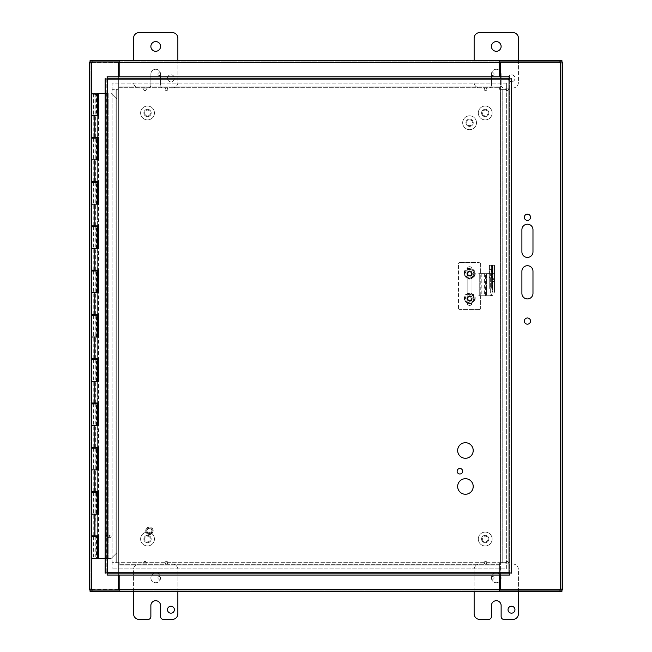 <?xml version="1.0" encoding="UTF-8"?>
<svg xmlns="http://www.w3.org/2000/svg" width="652" height="652" viewBox="0 0 652 652"><rect width="100%" height="100%" fill="white"/><g stroke="black" fill="none" stroke-linecap="round" stroke-linejoin="round"><path stroke-width="0.49" stroke-dasharray="3.26 2.44" d="M108.517 537.745L109.911 537.745L108.517 537.745A1.385 1.385 0 0 1 107.132 536.36A1.385 1.385 0 0 1 108.517 534.982L109.911 534.982A1.385 1.385 0 0 1 111.296 536.36A1.385 1.385 0 0 1 109.911 537.745A1.385 1.385 0 0 0 111.296 536.36A1.385 1.385 0 0 0 109.911 534.982L108.517 534.982A1.385 1.385 0 0 0 107.132 536.36A1.385 1.385 0 0 0 108.517 537.745M143.668 562.717A1.328 1.328 0 0 0 145.665 563.866A1.328 1.328 0 0 0 145.665 561.559A1.328 1.328 0 0 0 143.668 562.717A1.328 1.328 0 0 0 145.665 563.866A1.328 1.328 0 0 0 145.665 561.559A1.328 1.328 0 0 0 143.668 562.717A1.328 1.328 0 0 1 145.665 561.559A1.328 1.328 0 0 1 145.665 563.866A1.328 1.328 0 0 1 143.668 562.717A1.328 1.328 0 0 1 145.665 561.559A1.328 1.328 0 0 1 145.665 563.866A1.328 1.328 0 0 1 143.668 562.717M157.914 577.892A1.328 1.328 0 0 0 159.903 579.041A1.328 1.328 0 0 0 159.903 576.743A1.328 1.328 0 0 0 157.914 577.892A1.328 1.328 0 0 0 159.903 579.041A1.328 1.328 0 0 0 159.903 576.743A1.328 1.328 0 0 0 157.914 577.892A1.328 1.328 0 0 1 159.903 576.743A1.328 1.328 0 0 1 159.903 579.041A1.328 1.328 0 0 1 157.914 577.892A1.328 1.328 0 0 1 159.903 576.743A1.328 1.328 0 0 1 159.903 579.041A1.328 1.328 0 0 1 157.914 577.892M165.119 562.717A1.328 1.328 0 0 0 167.116 563.866A1.328 1.328 0 0 0 167.116 561.559A1.328 1.328 0 0 0 165.119 562.717A1.328 1.328 0 0 0 167.116 563.866A1.328 1.328 0 0 0 167.116 561.559A1.328 1.328 0 0 0 165.119 562.717A1.328 1.328 0 0 1 167.116 561.559A1.328 1.328 0 0 1 167.116 563.866A1.328 1.328 0 0 1 165.119 562.717A1.328 1.328 0 0 1 167.116 561.559A1.328 1.328 0 0 1 167.116 563.866A1.328 1.328 0 0 1 165.119 562.717M491.429 577.892A1.328 1.328 0 0 0 493.425 579.041A1.328 1.328 0 0 0 493.425 576.743A1.328 1.328 0 0 0 491.429 577.892A1.328 1.328 0 0 0 493.425 579.041A1.328 1.328 0 0 0 493.425 576.743A1.328 1.328 0 0 0 491.429 577.892A1.328 1.328 0 0 1 493.425 576.743A1.328 1.328 0 0 1 493.425 579.041A1.328 1.328 0 0 1 491.429 577.892A1.328 1.328 0 0 1 493.425 576.743A1.328 1.328 0 0 1 493.425 579.041A1.328 1.328 0 0 1 491.429 577.892A4.849 4.849 0 0 0 498.707 582.081A4.849 4.849 0 0 0 498.707 573.678A4.849 4.849 0 0 0 491.437 577.884A4.849 4.849 0 0 1 498.707 573.678A4.849 4.849 0 0 1 498.707 582.081A4.849 4.849 0 0 1 491.437 577.884M484.224 562.717A1.328 1.328 0 0 0 486.213 563.866A1.328 1.328 0 0 0 486.213 561.559A1.328 1.328 0 0 0 484.224 562.717A1.328 1.328 0 0 0 486.213 563.866A1.328 1.328 0 0 0 486.213 561.559A1.328 1.328 0 0 0 484.224 562.717A1.328 1.328 0 0 1 486.213 561.559A1.328 1.328 0 0 1 486.213 563.866A1.328 1.328 0 0 1 484.224 562.717A1.328 1.328 0 0 1 486.213 561.559A1.328 1.328 0 0 1 486.213 563.866A1.328 1.328 0 0 1 484.224 562.717M505.675 562.717A1.328 1.328 0 0 0 507.663 563.866A1.328 1.328 0 0 0 507.663 561.559A1.328 1.328 0 0 0 505.675 562.717A1.328 1.328 0 0 0 507.663 563.866A1.328 1.328 0 0 0 507.663 561.559A1.328 1.328 0 0 0 505.675 562.717A1.328 1.328 0 0 1 507.663 561.559A1.328 1.328 0 0 1 507.663 563.866A1.328 1.328 0 0 1 505.675 562.717A1.328 1.328 0 0 1 507.663 561.559A1.328 1.328 0 0 1 507.663 563.866A1.328 1.328 0 0 1 505.675 562.717M165.119 89.283A1.328 1.328 0 0 0 167.116 90.441A1.328 1.328 0 0 0 167.116 88.134A1.328 1.328 0 0 0 165.119 89.283A1.328 1.328 0 0 0 167.116 90.441A1.328 1.328 0 0 0 167.116 88.134A1.328 1.328 0 0 0 165.119 89.283A1.328 1.328 0 0 1 167.116 88.134A1.328 1.328 0 0 1 167.116 90.441A1.328 1.328 0 0 1 165.119 89.283A1.328 1.328 0 0 1 167.116 88.134A1.328 1.328 0 0 1 167.116 90.441A1.328 1.328 0 0 1 165.119 89.283M143.668 89.283A1.328 1.328 0 0 0 145.665 90.441A1.328 1.328 0 0 0 145.665 88.134A1.328 1.328 0 0 0 143.668 89.283A1.328 1.328 0 0 0 145.665 90.441A1.328 1.328 0 0 0 145.665 88.134A1.328 1.328 0 0 0 143.668 89.283A1.328 1.328 0 0 1 145.665 88.134A1.328 1.328 0 0 1 145.665 90.441A1.328 1.328 0 0 1 143.668 89.283A1.328 1.328 0 0 1 145.665 88.134A1.328 1.328 0 0 1 145.665 90.441A1.328 1.328 0 0 1 143.668 89.283M157.914 74.108A1.328 1.328 0 0 0 159.903 75.257A1.328 1.328 0 0 0 159.903 72.959A1.328 1.328 0 0 0 157.914 74.108A1.328 1.328 0 0 0 159.903 75.257A1.328 1.328 0 0 0 159.903 72.959A1.328 1.328 0 0 0 157.914 74.108A1.328 1.328 0 0 1 159.903 72.959A1.328 1.328 0 0 1 159.903 75.257A1.328 1.328 0 0 1 157.914 74.108A1.328 1.328 0 0 1 159.903 72.959A1.328 1.328 0 0 1 159.903 75.257A1.328 1.328 0 0 1 157.914 74.108M505.675 89.283A1.328 1.328 0 0 0 507.663 90.441A1.328 1.328 0 0 0 507.663 88.134A1.328 1.328 0 0 0 505.675 89.283A1.328 1.328 0 0 0 507.663 90.441A1.328 1.328 0 0 0 507.663 88.134A1.328 1.328 0 0 0 505.675 89.283A1.328 1.328 0 0 1 507.663 88.134A1.328 1.328 0 0 1 507.663 90.441A1.328 1.328 0 0 1 505.675 89.283A1.328 1.328 0 0 1 507.663 88.134A1.328 1.328 0 0 1 507.663 90.441A1.328 1.328 0 0 1 505.675 89.283M491.429 74.108A1.328 1.328 0 0 0 493.425 75.257A1.328 1.328 0 0 0 493.425 72.959A1.328 1.328 0 0 0 491.429 74.108A1.328 1.328 0 0 0 493.425 75.257A1.328 1.328 0 0 0 493.425 72.959A1.328 1.328 0 0 0 491.429 74.108A1.328 1.328 0 0 1 493.425 72.959A1.328 1.328 0 0 1 493.425 75.257A1.328 1.328 0 0 1 491.429 74.108A1.328 1.328 0 0 1 493.425 72.959A1.328 1.328 0 0 1 493.425 75.257A1.328 1.328 0 0 1 491.429 74.108L491.437 85.192A2.771 2.771 0 0 1 488.666 87.955A2.771 2.771 0 0 0 491.437 85.192L491.437 74.116A4.849 4.849 0 0 1 496.286 69.267A4.849 4.849 0 0 1 501.135 74.116A4.849 4.849 0 0 0 496.286 69.267A4.849 4.849 0 0 0 491.437 74.116M484.224 89.283A1.328 1.328 0 0 0 486.213 90.441A1.328 1.328 0 0 0 486.213 88.134A1.328 1.328 0 0 0 484.224 89.283A1.328 1.328 0 0 0 486.213 90.441A1.328 1.328 0 0 0 486.213 88.134A1.328 1.328 0 0 0 484.224 89.283A1.328 1.328 0 0 1 486.213 88.134A1.328 1.328 0 0 1 486.213 90.441A1.328 1.328 0 0 1 484.224 89.283A1.328 1.328 0 0 1 486.213 88.134A1.328 1.328 0 0 1 486.213 90.441A1.328 1.328 0 0 1 484.224 89.283M532.977 251.876L532.977 229.732A5.534 5.534 0 0 0 527.435 224.198A5.534 5.534 0 0 0 521.902 229.732L521.902 251.876A5.534 5.534 0 0 0 527.435 257.41A5.534 5.534 0 0 0 532.977 251.876M532.977 293.392L532.977 271.248A5.534 5.534 0 0 0 527.435 265.714A5.534 5.534 0 0 0 521.902 271.248L521.902 293.392A5.534 5.534 0 0 0 527.435 298.926A5.534 5.534 0 0 0 532.977 293.392M530.549 321.069A3.113 3.113 0 0 0 525.887 318.38A3.113 3.113 0 0 0 525.887 323.767A3.113 3.113 0 0 0 530.549 321.069M530.549 217.279A3.113 3.113 0 0 0 525.887 214.581A3.113 3.113 0 0 0 525.887 219.968A3.113 3.113 0 0 0 530.549 217.279M499.611 591.723L499.611 590.084L119.169 590.084L119.161 591.723L119.169 575.056M499.611 575.056L499.611 564.991L119.169 564.991L119.161 562.66L119.161 564.991L499.611 564.991L499.611 564.298L499.611 590.084M499.611 564.991L499.611 562.66L499.619 564.991L119.169 564.991L499.611 564.991M499.619 564.991L499.619 562.66L499.619 564.991M119.161 562.66L112.128 562.66L112.128 568.886L112.128 562.66L499.611 562.66L119.169 562.66M506.653 562.66L499.619 562.66L506.653 562.66L506.653 568.886L112.128 568.886L506.653 568.886L506.653 562.66M499.611 564.298L119.169 564.298L499.611 564.298M500.434 575.056L500.434 562.652L506.661 562.643L500.434 562.652L500.434 89.357L506.661 89.357L506.661 562.643L506.661 89.357L500.434 89.357L502.773 89.348L500.434 89.348L500.434 76.83M502.073 89.357L502.073 562.643L502.073 89.357M500.434 562.643L500.434 62.03L561.07 62.03L560.386 62.861L561.804 63.162L562.717 62.47L562.717 62.03L561.07 62.03L561.07 589.97L500.434 589.97L500.434 562.652M119.169 76.83L119.169 60.277L119.161 61.916L499.611 61.916L499.611 76.83M499.611 60.277L499.611 61.916M499.611 87.009L499.611 87.702L499.619 87.009L119.169 87.009L499.611 87.009M499.619 87.009L499.619 89.34L499.619 87.009M506.653 89.34L499.619 89.34L506.653 89.34L506.653 83.114L506.653 89.34M506.653 83.114L112.128 83.114L112.128 89.34L112.128 83.114L506.653 83.114M119.169 87.702L499.611 87.702L119.169 87.702M118.354 76.83L118.354 89.348L116.015 89.348L116.023 562.643L112.12 562.643L118.354 562.652L116.015 562.652L116.023 89.357L112.12 89.357L112.12 562.643L112.12 89.357L118.354 89.348L118.354 575.056M116.708 562.643L116.708 89.357L116.708 562.643M502.773 89.348L502.765 562.643L502.765 89.357M118.354 89.357L118.354 589.97L90.93 589.97L91.614 589.139L90.196 588.837L89.283 589.53L89.283 589.97L90.93 589.97L90.93 62.03L118.354 62.03L118.354 89.348M499.619 591.723L499.619 590.084M561.894 590.084L90.106 590.084L90.106 591.723L561.894 591.723L561.894 590.084M559.881 590.019L559.799 591.282L560.361 591.723L560.117 589.392A1.548 1.548 0 0 1 560.386 589.139L562.717 589.53L561.918 588.837L560.386 589.139L561.07 589.97L562.717 589.97L562.717 62.47L560.386 62.861A1.548 1.548 0 0 1 560.117 62.608L560.361 61.916L561.894 61.916L561.894 60.277L90.106 60.277L90.106 61.916L560.361 61.916L560.361 60.277L559.881 61.981M499.619 60.277L499.619 61.916M91.639 61.916L91.883 62.608L92.242 61.101L91.639 60.277L91.883 62.608A1.548 1.548 0 0 1 91.614 62.861L89.283 62.47L90.082 63.162L91.614 62.861L90.93 62.03L89.283 62.03L89.283 589.53L91.614 589.139A1.548 1.548 0 0 1 91.883 589.392L91.639 591.723L92.209 591.242L92.119 590.019M561.07 62.47L561.07 589.53M90.93 589.53L90.93 62.47M92.103 589.97L91.883 589.392L91.639 590.084M560.361 590.084L560.117 589.392L559.897 589.97M559.897 62.03L560.117 62.608L560.361 61.916M91.614 62.861A1.548 1.548 0 0 0 91.883 62.608L560.117 62.608A1.548 1.548 0 0 0 560.386 62.861L560.386 589.139A1.548 1.548 0 0 0 560.117 589.392L91.883 589.392A1.548 1.548 0 0 0 91.614 589.139L91.614 62.861L91.614 589.139M144.646 112.983A2.877 2.877 0 0 0 148.966 115.477A2.877 2.877 0 0 0 148.966 110.49A2.877 2.877 0 0 0 144.646 112.983M143.872 112.983A3.651 3.651 0 0 1 149.349 109.813A3.651 3.651 0 0 1 149.349 116.146A3.651 3.651 0 0 1 143.872 112.983A3.651 3.651 0 0 0 149.349 116.146A3.651 3.651 0 0 0 149.349 109.813A3.651 3.651 0 0 0 143.872 112.983M140.604 112.983A6.919 6.919 0 0 0 150.987 118.974A6.919 6.919 0 0 0 150.987 106.985A6.919 6.919 0 0 0 140.604 112.983A6.919 6.919 0 0 0 150.987 118.974A6.919 6.919 0 0 0 150.987 106.985A6.919 6.919 0 0 0 140.604 112.983M151.174 112.983A3.651 3.651 0 0 1 145.698 116.146A3.651 3.651 0 0 1 145.698 109.813A3.651 3.651 0 0 1 151.174 112.983A3.651 3.651 0 0 1 145.698 116.146A3.651 3.651 0 0 1 145.698 109.813A3.651 3.651 0 0 1 151.174 112.983M482.423 113.684A2.877 2.877 0 0 0 487.215 115.045A2.877 2.877 0 0 0 486.001 110.212A2.877 2.877 0 0 0 482.423 113.684M481.665 113.872A3.651 3.651 0 0 1 486.205 109.463A3.651 3.651 0 0 1 487.753 115.6A3.651 3.651 0 0 1 481.665 113.872A3.651 3.651 0 0 0 487.753 115.6A3.651 3.651 0 0 0 486.205 109.463A3.651 3.651 0 0 0 481.665 113.872M478.503 114.67A6.919 6.919 0 0 0 490.035 117.947A6.919 6.919 0 0 0 487.101 106.325A6.919 6.919 0 0 0 478.503 114.67A6.919 6.919 0 0 0 490.035 117.947A6.919 6.919 0 0 0 487.101 106.325A6.919 6.919 0 0 0 478.503 114.67M488.755 112.087A3.651 3.651 0 0 1 484.216 116.496A3.651 3.651 0 0 1 482.667 110.359A3.651 3.651 0 0 1 488.755 112.087A3.651 3.651 0 0 1 484.216 116.496A3.651 3.651 0 0 1 482.667 110.359A3.651 3.651 0 0 1 488.755 112.087M482.333 539.017A2.877 2.877 0 0 0 486.653 541.51A2.877 2.877 0 0 0 486.653 536.523A2.877 2.877 0 0 0 482.333 539.017M481.559 539.017A3.651 3.651 0 0 1 487.036 535.854A3.651 3.651 0 0 1 487.036 542.187A3.651 3.651 0 0 1 481.559 539.017A3.651 3.651 0 0 0 487.036 542.187A3.651 3.651 0 0 0 487.036 535.854A3.651 3.651 0 0 0 481.559 539.017M478.291 539.017A6.919 6.919 0 0 0 488.674 545.015A6.919 6.919 0 0 0 488.674 533.026A6.919 6.919 0 0 0 478.291 539.017A6.919 6.919 0 0 0 488.674 545.015A6.919 6.919 0 0 0 488.674 533.026A6.919 6.919 0 0 0 478.291 539.017M488.861 539.017A3.651 3.651 0 0 1 483.385 542.187A3.651 3.651 0 0 1 483.385 535.854A3.651 3.651 0 0 1 488.861 539.017A3.651 3.651 0 0 1 483.385 542.187A3.651 3.651 0 0 1 483.385 535.854A3.651 3.651 0 0 1 488.861 539.017M149.927 537.427A2.877 2.877 0 0 0 144.948 537.737A2.877 2.877 0 0 0 147.702 541.893A2.877 2.877 0 0 0 149.927 537.427M150.571 537.003A3.651 3.651 0 0 1 147.751 542.668A3.651 3.651 0 0 1 144.255 537.395A3.651 3.651 0 0 1 150.571 537.003A3.651 3.651 0 0 0 144.255 537.395A3.651 3.651 0 0 0 147.751 542.668A3.651 3.651 0 0 0 150.571 537.003M153.293 535.194A6.919 6.919 0 0 0 141.329 535.936A6.919 6.919 0 0 0 147.955 545.928A6.919 6.919 0 0 0 153.293 535.194A6.919 6.919 0 0 0 141.329 535.936A6.919 6.919 0 0 0 147.955 545.928A6.919 6.919 0 0 0 153.293 535.194M144.475 541.038A3.651 3.651 0 0 1 147.295 535.373A3.651 3.651 0 0 1 150.791 540.647A3.651 3.651 0 0 1 144.475 541.038A3.651 3.651 0 0 1 147.295 535.373A3.651 3.651 0 0 1 150.791 540.647A3.651 3.651 0 0 1 144.475 541.038M167.466 78.256A3.464 3.464 0 0 1 172.666 75.257A3.464 3.464 0 0 1 172.666 81.264A3.464 3.464 0 0 1 167.466 78.256A3.464 3.464 0 0 0 172.666 81.264A3.464 3.464 0 0 0 172.666 75.257A3.464 3.464 0 0 0 167.466 78.256M150.865 85.192A2.771 2.771 0 0 1 148.102 87.955A2.771 2.771 0 0 0 150.865 85.192L150.865 74.116L150.865 85.192M139.112 87.955L148.102 87.955L139.112 87.955A5.534 5.534 0 0 1 133.57 82.421A5.534 5.534 0 0 0 139.112 87.955M177.857 60.277L177.857 82.421A5.534 5.534 0 0 1 172.324 87.955L163.334 87.955A2.771 2.771 0 0 1 160.563 85.192A2.771 2.771 0 0 0 163.334 87.955L172.324 87.955A5.534 5.534 0 0 0 177.857 82.421L177.857 38.134A5.534 5.534 0 0 0 172.324 32.6L139.112 32.6A5.534 5.534 0 0 0 133.57 38.134L133.57 60.277M160.563 85.192L160.563 74.116A4.849 4.849 0 0 0 155.714 69.267A4.849 4.849 0 0 0 150.865 74.116A4.849 4.849 0 0 1 155.714 69.267A4.849 4.849 0 0 1 160.563 74.116L160.563 85.192M150.865 46.439A4.849 4.849 0 0 0 158.143 50.636A4.849 4.849 0 0 0 158.143 42.241A4.849 4.849 0 0 0 150.865 46.439M508.03 78.256A3.464 3.464 0 0 1 513.23 75.257A3.464 3.464 0 0 1 513.23 81.264A3.464 3.464 0 0 1 508.03 78.256A3.464 3.464 0 0 0 513.23 81.264A3.464 3.464 0 0 0 513.23 75.257A3.464 3.464 0 0 0 508.03 78.256M479.676 87.955L488.666 87.955L479.676 87.955A5.534 5.534 0 0 1 474.143 82.421A5.534 5.534 0 0 0 479.676 87.955M518.43 60.277L518.43 82.421A5.534 5.534 0 0 1 512.888 87.955L503.898 87.955A2.771 2.771 0 0 1 501.135 85.192A2.771 2.771 0 0 0 503.898 87.955L512.888 87.955A5.534 5.534 0 0 0 518.43 82.421L518.43 38.134A5.534 5.534 0 0 0 512.888 32.6L479.676 32.6A5.534 5.534 0 0 0 474.143 38.134L474.143 60.277M501.135 85.192L501.135 74.116L501.135 85.192M491.437 46.439A4.849 4.849 0 0 0 498.707 50.636A4.849 4.849 0 0 0 498.707 42.241A4.849 4.849 0 0 0 491.437 46.439M167.466 609.702A3.464 3.464 0 0 0 172.666 612.701A3.464 3.464 0 0 0 172.666 606.702A3.464 3.464 0 0 0 167.466 609.702M148.102 619.4A2.771 2.771 0 0 0 150.865 616.629L150.865 605.561A4.849 4.849 0 0 1 155.714 600.712A4.849 4.849 0 0 1 160.563 605.561L160.563 616.629A2.771 2.771 0 0 0 163.334 619.4L172.324 619.4A5.534 5.534 0 0 0 177.857 613.866L177.857 569.579A5.534 5.534 0 0 0 172.324 564.045L139.112 564.045A5.534 5.534 0 0 0 133.57 569.579L133.57 613.866A5.534 5.534 0 0 0 139.112 619.4L148.102 619.4M150.865 577.884A4.849 4.849 0 0 0 158.143 582.081A4.849 4.849 0 0 0 158.143 573.678A4.849 4.849 0 0 0 150.865 577.884A4.849 4.849 0 0 1 158.143 573.678A4.849 4.849 0 0 1 158.143 582.081A4.849 4.849 0 0 1 150.865 577.884M133.57 591.723L133.57 569.579A5.534 5.534 0 0 1 139.112 564.045L172.324 564.045A5.534 5.534 0 0 1 177.857 569.579L177.857 591.723M508.03 609.702A3.464 3.464 0 0 0 513.23 612.701A3.464 3.464 0 0 0 513.23 606.702A3.464 3.464 0 0 0 508.03 609.702M488.666 619.4A2.771 2.771 0 0 0 491.437 616.629L491.437 605.561A4.849 4.849 0 0 1 496.286 600.712A4.849 4.849 0 0 1 501.135 605.561L501.135 616.629A2.771 2.771 0 0 0 503.898 619.4L512.888 619.4A5.534 5.534 0 0 0 518.43 613.866L518.43 569.579A5.534 5.534 0 0 0 512.888 564.045L479.676 564.045A5.534 5.534 0 0 0 474.143 569.579L474.143 613.866A5.534 5.534 0 0 0 479.676 619.4L488.666 619.4M474.143 591.723L474.143 569.579A5.534 5.534 0 0 1 479.676 564.045L512.888 564.045A5.534 5.534 0 0 1 518.43 569.579L518.43 591.723M108.411 537.582A1.271 1.271 0 0 0 109.512 535.667A1.271 1.271 0 0 0 107.303 535.667A1.271 1.271 0 0 0 108.411 537.582A1.271 1.271 0 0 0 109.512 535.667A1.271 1.271 0 0 0 107.303 535.667A1.271 1.271 0 0 0 108.411 537.582M95.151 492.464L95.151 514.167L95.95 514.167L93.187 514.167L96.113 514.167L96.113 492.464L93.187 492.464L97.335 492.464L96.113 492.464L96.113 514.167L98.55 514.167L98.55 535.862M97.319 491.575L97.319 469.88L91.802 469.88L97.335 469.88L93.187 469.88L96.113 469.88L96.113 448.177L93.187 448.177L97.335 448.177L96.113 448.177L96.113 469.88L98.55 469.88L98.55 491.575M97.319 447.288L97.319 425.593L91.802 425.593L97.335 425.593L93.187 425.593L96.113 425.593L96.113 403.89L93.187 403.89L97.335 403.89L96.113 403.89L96.113 425.593L98.55 425.593L98.55 447.288M97.319 403.001L97.319 381.306L91.802 381.306L97.335 381.306L93.187 381.306L96.113 381.306L96.113 359.602L93.187 359.602L97.335 359.602L96.113 359.602L96.113 381.306L98.55 381.306L98.55 403.001M97.319 358.714L97.319 337.019L91.802 337.019L97.335 337.019L93.187 337.019L96.113 337.019L96.113 315.315L93.187 315.315L97.335 315.315L96.113 315.315L96.113 337.019L98.55 337.019L98.55 358.714M97.319 314.427L97.319 292.732L91.802 292.732L97.335 292.732L93.187 292.732L96.113 292.732L96.113 271.028L93.187 271.028L97.335 271.028L96.113 271.028L96.113 292.732L98.55 292.732L98.55 314.427M97.319 270.14L97.319 248.445L91.802 248.445L97.335 248.445L93.187 248.445L96.113 248.445L96.113 226.741L93.187 226.741L97.335 226.741L96.113 226.741L96.113 248.445L98.55 248.445L98.55 270.14M97.319 225.853L97.319 204.157L91.802 204.157L97.335 204.157L93.187 204.157L96.113 204.157L96.113 182.454L93.187 182.454L97.335 182.454L96.113 182.454L96.113 204.157L98.55 204.157L98.55 225.853M97.319 181.566L97.319 159.87L91.802 159.87L97.335 159.87L93.187 159.87L96.113 159.87L96.113 138.167L93.187 138.167L97.335 138.167L96.113 138.167L96.113 159.87L98.55 159.87L98.55 181.566M97.319 137.287L97.319 115.583L91.802 115.583L98.55 115.583L98.55 137.287M106.683 558.454L106.683 93.44L108.191 93.44L108.191 558.454L98.656 558.454L111.174 558.454L116.708 552.912L111.174 558.454L91.802 558.454M116.708 98.974L116.708 552.912L116.708 98.974L111.174 93.44L116.708 98.974M106.683 93.44L97.392 93.44L97.392 558.454M97.335 536.751L96.113 536.751L96.113 558.454L97.335 558.454L96.545 558.454L96.545 536.751L97.335 536.751M91.802 448.177L98.55 448.177M91.802 403.89L98.55 403.89M91.802 359.602L98.55 359.602M91.802 315.315L98.55 315.315M91.802 271.028L98.55 271.028M91.802 226.741L98.55 226.741M91.802 182.454L98.55 182.454M91.802 138.167L98.55 138.167M91.802 93.88L98.55 93.88M91.802 536.751L98.55 536.751M97.319 535.862L97.319 514.167L91.802 514.167L97.335 514.167L96.545 514.167L96.545 492.464M91.802 492.464L98.55 492.464M97.319 248.445L98.55 248.445M97.319 292.732L98.55 292.732M97.319 337.019L98.55 337.019M97.319 381.306L98.55 381.306M97.319 425.593L98.55 425.593M97.319 469.88L98.55 469.88M93.961 558.454L93.961 536.751L96.113 536.751L96.113 558.454L93.187 558.454L96.545 558.454M96.545 93.88L93.187 93.88L96.545 93.88L96.545 115.583M96.113 93.88L96.113 115.583L96.113 93.88M97.319 115.583L98.55 115.583M97.319 159.87L98.55 159.87M97.319 204.157L98.55 204.157M95.151 448.177L95.151 469.88M95.151 403.89L95.151 425.593M95.151 359.602L95.151 381.306M95.151 315.315L95.151 337.019M95.151 271.028L95.151 292.732M95.151 226.741L95.151 248.445M95.151 182.454L95.151 204.157M95.151 138.167L95.151 159.87M95.151 93.88L95.151 115.583M96.545 514.167L95.151 514.167M96.545 469.88L96.545 448.177M96.545 425.593L96.545 403.89M96.545 381.306L96.545 359.602M96.545 337.019L96.545 315.315M96.545 292.732L96.545 271.028M96.545 248.445L96.545 226.741M96.545 204.157L96.545 182.454M96.545 159.87L96.545 138.167M97.319 514.167L98.55 514.167M93.961 536.751L96.545 536.751M95.151 536.751L95.151 558.454M106.806 537.582L106.806 535.031L106.806 537.582L106.586 535.031L106.586 537.582L106.137 536.311M106.806 535.031L106.129 536.172M98.778 137.287L93.187 137.287L97.335 137.287L97.335 115.583L93.187 115.583L98.778 115.583M98.778 181.566L93.187 181.566L97.335 181.566L97.335 159.87L93.187 159.87L98.778 159.87M97.335 137.287L91.802 137.287M98.778 225.853L93.187 225.853L97.335 225.853L97.335 204.157L93.187 204.157L98.778 204.157M97.335 181.566L91.802 181.566M98.778 270.14L93.187 270.14L97.335 270.14L97.335 248.445L93.187 248.445L98.778 248.445M97.335 225.853L91.802 225.853M98.778 314.427L93.187 314.427L97.335 314.427L97.335 292.732L93.187 292.732L98.778 292.732M97.335 270.14L91.802 270.14M98.778 358.714L93.187 358.714L97.335 358.714L97.335 337.019L93.187 337.019L98.778 337.019M97.335 314.427L91.802 314.427M98.778 403.001L93.187 403.001L97.335 403.001L97.335 381.306L93.187 381.306L98.778 381.306M97.335 358.714L91.802 358.714M98.778 447.288L93.187 447.288L97.335 447.288L97.335 425.593L93.187 425.593L98.778 425.593M97.335 403.001L91.802 403.001M98.778 491.575L93.187 491.575L97.335 491.575L97.335 469.88L93.187 469.88L98.778 469.88M97.335 447.288L91.802 447.288M97.262 514.167L97.262 535.862L97.335 514.167L93.187 514.167L98.778 514.167M97.335 491.575L91.802 491.575M105.168 558.454L106.806 558.454L106.806 93.44L105.168 93.44M97.335 535.862L91.802 535.862M97.262 469.88L97.262 491.575M97.262 425.593L97.262 447.288M97.262 381.306L97.262 403.001M97.262 337.019L97.262 358.714M97.262 292.732L97.262 314.427M97.262 248.445L97.262 270.14M97.262 204.157L97.262 225.853M97.262 159.87L97.262 181.566M97.262 115.583L97.262 137.287M98.778 535.862L93.187 535.862L95.95 535.862L95.714 514.167M95.714 535.862L97.262 535.862M95.714 491.575L95.714 469.88M95.714 447.288L95.714 425.593M95.714 403.001L95.714 381.306M95.714 358.714L95.714 337.019M95.714 314.427L95.714 292.732M95.714 270.14L95.714 248.445M95.714 225.853L95.714 204.157M95.714 181.566L95.714 159.87M95.714 137.287L95.714 115.583M108.191 93.44L106.806 93.44L106.806 558.454L108.191 558.454L108.191 93.44M94.801 94.768L93.236 94.768L94.801 94.768M94.801 558.454L93.236 558.454L94.801 558.454M473.213 486.482A7.783 7.783 0 0 0 461.543 479.742A7.783 7.783 0 0 0 461.543 493.222A7.783 7.783 0 0 0 473.213 486.482M473.213 450.499A7.783 7.783 0 0 0 461.543 443.759A7.783 7.783 0 0 0 461.543 457.239A7.783 7.783 0 0 0 473.213 450.499M462.667 471.249A2.771 2.771 0 0 0 458.511 468.853A2.771 2.771 0 0 0 458.511 473.645A2.771 2.771 0 0 0 462.667 471.249M105.168 93.089L106.806 93.089L105.168 93.089L105.168 558.797L106.806 558.797L106.806 78.713L105.168 78.713L105.168 93.089M105.168 558.797L106.806 558.797L106.806 573.173L105.168 573.173L105.168 558.797M106.806 78.713L106.806 573.173M509.717 573.173L509.717 78.713L509.717 573.173L511.355 573.173L511.355 78.713L509.717 78.713M509.473 78.468L107.05 78.468L509.473 78.468L509.473 76.83L107.05 76.83L107.05 78.468M107.05 573.418L509.473 573.418L107.05 573.418L107.05 575.056L509.473 575.056L509.473 573.418M470.915 120.204A2.877 2.877 0 0 1 471.127 125.184A2.877 2.877 0 0 1 466.71 122.878A2.877 2.877 0 0 1 470.915 120.204M471.282 119.52A3.651 3.651 0 0 0 465.935 122.91A3.651 3.651 0 0 0 471.543 125.844A3.651 3.651 0 0 0 471.282 119.52A3.651 3.651 0 0 1 471.543 125.844A3.651 3.651 0 0 1 465.935 122.91A3.651 3.651 0 0 1 471.282 119.52M472.79 116.626A6.919 6.919 0 0 1 473.295 128.599A6.919 6.919 0 0 1 462.667 123.049A6.919 6.919 0 0 1 472.79 116.626A6.919 6.919 0 0 1 473.295 128.599A6.919 6.919 0 0 1 462.667 123.049A6.919 6.919 0 0 1 472.79 116.626M467.892 125.991A3.651 3.651 0 0 0 473.238 122.609A3.651 3.651 0 0 0 467.631 119.675A3.651 3.651 0 0 0 467.892 125.991A3.651 3.651 0 0 0 473.238 122.609A3.651 3.651 0 0 0 467.631 119.675A3.651 3.651 0 0 0 467.892 125.991M147.034 530.769A2.421 2.421 0 0 0 150.661 532.863A2.421 2.421 0 0 0 150.661 528.674A2.421 2.421 0 0 0 147.034 530.769M146.684 530.769A2.771 2.771 0 0 1 150.84 528.373A2.771 2.771 0 0 1 150.84 533.165A2.771 2.771 0 0 1 146.684 530.769A2.771 2.771 0 0 0 150.84 533.165A2.771 2.771 0 0 0 150.84 528.373A2.771 2.771 0 0 0 146.684 530.769M145.722 530.769A3.733 3.733 0 0 0 151.321 534.004A3.733 3.733 0 0 0 151.321 527.541A3.733 3.733 0 0 0 145.722 530.769A3.733 3.733 0 0 0 151.321 534.004A3.733 3.733 0 0 0 151.321 527.541A3.733 3.733 0 0 0 145.722 530.769M492.13 265.323L492.407 281.419L492.407 265.323L489.261 265.323L491.339 265.323L491.339 277.768L492.879 277.768L493.923 279.7L492.13 279.7L491.086 277.768L489.261 277.768L489.261 265.323L489.261 269.366L491.339 269.366L491.339 288.274L491.339 277.768L489.261 277.768L489.261 288.274L489.261 269.366M491.339 269.366L491.339 265.323L494.477 265.323L494.477 281.419L493.923 279.7L493.923 265.323M493.857 281.419L494.477 281.419L494.477 292.137L492.407 292.137L492.407 281.419L493.857 281.419M491.258 295.772L492.407 292.137L492.407 273.628L490.328 273.628L490.328 295.772L486.457 295.772L490.328 295.772L490.328 273.628L486.457 273.628L494.477 273.628L494.477 265.323L492.407 265.323L492.407 273.628L494.477 273.628L494.477 292.137L492.178 295.772L490.328 295.772L492.178 295.772M485.422 295.772L479.733 295.772L485.422 295.772L485.422 273.628L486.457 273.628L486.457 295.772L486.457 273.628L478.698 273.628L480.654 273.62L478.698 273.62L479.733 273.628L479.733 295.772L478.698 295.772L479.733 295.772L479.733 273.628L485.422 273.628M478.698 295.772L480.654 295.772L478.698 295.772M480.654 263.93L480.654 273.62L480.654 263.93A1.394 1.394 0 0 0 479.285 262.544A1.394 1.394 0 0 1 480.654 263.93M459.888 262.544L479.285 262.544L459.888 262.544A1.394 1.394 0 0 0 458.511 263.93A1.394 1.394 0 0 1 459.888 262.544M458.511 308.233L458.511 263.93L458.511 308.233A1.369 1.369 0 0 0 459.888 309.61A1.369 1.369 0 0 1 458.511 308.233M479.285 309.61L459.888 309.61L479.285 309.61A1.369 1.369 0 0 0 480.654 308.233A1.369 1.369 0 0 1 479.285 309.61M480.654 295.772L480.654 308.233L480.654 295.772M471.999 303.033A2.412 2.412 0 0 1 469.587 305.454A2.412 2.412 0 0 1 467.174 303.033L467.174 269.113A2.412 2.412 0 0 1 469.587 266.701A2.412 2.412 0 0 1 471.999 269.113L471.999 303.033L471.999 269.113A2.412 2.412 0 0 0 469.587 266.701A2.412 2.412 0 0 0 467.174 269.113L467.174 303.033A2.412 2.412 0 0 0 469.587 305.454A2.412 2.412 0 0 0 471.999 303.033M491.086 277.768L492.879 277.768M467.834 273.433A1.752 1.752 0 0 0 470.296 275.225A1.752 1.752 0 0 0 470.614 272.202A1.752 1.752 0 0 0 467.834 273.433M467.492 273.4A2.103 2.103 0 0 1 470.817 271.917A2.103 2.103 0 0 1 470.442 275.543A2.103 2.103 0 0 1 467.492 273.4A2.103 2.103 0 0 0 470.442 275.543A2.103 2.103 0 0 0 470.817 271.917A2.103 2.103 0 0 0 467.492 273.4M466.832 273.327A2.771 2.771 0 0 0 470.711 276.146A2.771 2.771 0 0 0 471.209 271.379A2.771 2.771 0 0 0 466.832 273.327A2.771 2.771 0 0 0 470.711 276.146A2.771 2.771 0 0 0 471.209 271.379A2.771 2.771 0 0 0 466.832 273.327M468.038 297.703A1.752 1.752 0 0 0 469.636 300.295A1.752 1.752 0 0 0 471.078 297.622A1.752 1.752 0 0 0 468.038 297.703M467.737 297.532A2.103 2.103 0 0 1 471.38 297.434A2.103 2.103 0 0 1 469.644 300.637A2.103 2.103 0 0 1 467.737 297.532A2.103 2.103 0 0 0 469.644 300.637A2.103 2.103 0 0 0 471.38 297.434A2.103 2.103 0 0 0 467.737 297.532M467.15 297.214A2.771 2.771 0 0 0 469.66 301.305A2.771 2.771 0 0 0 471.942 297.092A2.771 2.771 0 0 0 467.15 297.214A2.771 2.771 0 0 0 469.66 301.305A2.771 2.771 0 0 0 471.942 297.092A2.771 2.771 0 0 0 467.15 297.214M469.611 275.348A1.728 1.728 0 0 0 471.314 273.587A1.728 1.728 0 0 0 469.554 271.892A1.728 1.728 0 0 0 467.859 273.653A1.728 1.728 0 0 0 469.611 275.348M469.619 275.723A2.103 2.103 0 0 1 467.745 272.601A2.103 2.103 0 0 1 471.388 272.536A2.103 2.103 0 0 1 469.619 275.723M469.554 271.892A1.728 1.728 0 0 1 471.094 274.459A1.728 1.728 0 0 1 468.103 274.508A1.728 1.728 0 0 1 469.554 271.892M473.213 275.633A4.148 4.148 0 0 1 466.025 275.755A4.148 4.148 0 0 1 469.513 269.472A4.148 4.148 0 0 1 473.213 275.633L474.379 273.538L471.909 269.431L467.117 269.512L464.794 273.701L467.256 277.809L472.048 277.728L474.379 273.538L471.909 269.431L467.117 269.512L464.794 273.701L467.256 277.809L472.048 277.728L473.213 275.633M469.546 271.517A2.103 2.103 0 0 0 467.786 274.704A2.103 2.103 0 0 0 471.42 274.639A2.103 2.103 0 0 0 469.546 271.517M470.019 300.205A1.728 1.728 0 0 0 471.257 298.103A1.728 1.728 0 0 0 469.155 296.864A1.728 1.728 0 0 0 467.916 298.966A1.728 1.728 0 0 0 470.019 300.205M470.108 300.572A2.103 2.103 0 0 1 467.557 297.972A2.103 2.103 0 0 1 471.086 297.059A2.103 2.103 0 0 1 470.108 300.572M469.155 296.864A1.728 1.728 0 0 1 471.249 298.999A1.728 1.728 0 0 1 468.356 299.749A1.728 1.728 0 0 1 469.155 296.864M473.588 299.643A4.148 4.148 0 0 1 466.62 301.444A4.148 4.148 0 0 1 468.543 294.517A4.148 4.148 0 0 1 473.588 299.643L474.224 297.336L470.866 293.913L466.221 295.12L464.941 299.741L468.307 303.156L472.944 301.957L474.224 297.336L470.866 293.913L466.221 295.12L464.941 299.741L468.307 303.156L472.944 301.957L473.588 299.643M469.057 296.505A2.103 2.103 0 0 0 468.087 300.01A2.103 2.103 0 0 0 471.608 299.097A2.103 2.103 0 0 0 469.057 296.505M119.169 589.392L499.611 589.392L119.169 589.392M560.386 589.97L560.386 62.03M499.611 62.608L119.169 62.608L499.611 62.608M116.023 562.643L116.023 89.357L116.023 562.643M91.614 62.03L91.614 589.97M560.386 589.139L560.386 62.861M91.883 589.392L118.354 589.392M500.434 589.392L560.117 589.392M560.117 62.608L500.434 62.608M118.354 62.608L91.883 62.608M97.246 469.88L97.246 448.177M97.246 403.89L97.246 425.593M97.246 359.602L97.246 381.306M97.246 315.315L97.246 337.019M97.246 271.028L97.246 292.732M97.246 226.741L97.246 248.445M97.246 182.454L97.246 204.157M97.246 138.167L97.246 159.87M97.246 93.88L97.246 115.583M97.246 536.751L97.246 558.454M97.246 492.464L97.246 514.167M93.35 226.741L93.35 248.445M93.35 271.028L93.35 292.732M93.35 315.315L93.35 337.019M93.35 359.602L93.35 381.306M93.35 403.89L93.35 425.593M93.35 448.177L93.35 469.88M93.961 514.167L93.961 492.464M93.961 469.88L93.961 448.177M93.961 425.593L93.961 403.89M93.961 381.306L93.961 359.602M93.961 337.019L93.961 315.315M93.961 292.732L93.961 271.028M93.961 248.445L93.961 226.741M93.961 204.157L93.961 182.454M93.961 159.87L93.961 138.167M93.961 115.583L93.961 93.88M93.35 492.464L93.35 514.167M93.35 182.454L93.35 204.157M93.35 138.167L93.35 159.87M93.35 93.88L93.35 115.583M93.35 536.751L93.35 558.454M106.08 93.44L106.08 558.454M94.687 514.167L94.687 535.862M94.687 469.88L94.687 491.575M94.687 425.593L94.687 447.288M94.687 381.306L94.687 403.001M94.687 337.019L94.687 358.714M94.687 292.732L94.687 314.427M94.687 248.445L94.687 270.14M94.687 204.157L94.687 225.853M94.687 159.87L94.687 181.566M94.687 115.583L94.687 137.287M509.025 79.161L509.025 572.725L107.498 572.725L107.498 79.161L509.025 79.161M145.901 530.769A3.553 3.553 0 0 0 151.231 533.849A3.553 3.553 0 0 0 151.231 527.696A3.553 3.553 0 0 0 145.901 530.769A3.553 3.553 0 0 0 151.231 533.849A3.553 3.553 0 0 0 151.231 527.696A3.553 3.553 0 0 0 145.901 530.769M489.823 265.323L489.823 277.768M491.616 277.768L491.616 265.323M484.379 273.628L484.379 295.772M481.812 273.628L481.812 295.772M480.768 295.772L480.768 273.628M489.261 287.948L491.339 287.948M489.261 288.094L491.339 288.094M467.011 273.351A2.592 2.592 0 0 0 470.638 275.983A2.592 2.592 0 0 0 471.111 271.525A2.592 2.592 0 0 0 467.011 273.351A2.592 2.592 0 0 0 470.638 275.983A2.592 2.592 0 0 0 471.111 271.525A2.592 2.592 0 0 0 467.011 273.351M467.305 297.304A2.592 2.592 0 0 0 469.652 301.126A2.592 2.592 0 0 0 471.795 297.182A2.592 2.592 0 0 0 467.305 297.304A2.592 2.592 0 0 0 469.652 301.126A2.592 2.592 0 0 0 471.795 297.182A2.592 2.592 0 0 0 467.305 297.304M464.713 273.701A4.874 4.874 0 0 1 471.95 269.357A4.874 4.874 0 0 1 472.089 277.801A4.874 4.874 0 0 1 464.713 273.701M464.379 273.71A5.2 5.2 0 0 1 472.113 269.072A5.2 5.2 0 0 1 472.26 278.086A5.2 5.2 0 0 1 464.379 273.71M464.868 299.757A4.874 4.874 0 0 1 470.883 293.84A4.874 4.874 0 0 1 473.002 302.015A4.874 4.874 0 0 1 464.868 299.757M464.55 299.838A5.2 5.2 0 0 1 470.972 293.522A5.2 5.2 0 0 1 473.23 302.251A5.2 5.2 0 0 1 464.55 299.838M561.804 63.162L560.802 63.162M560.802 588.837L561.804 588.837M90.196 588.837L91.198 588.837M91.198 63.162L90.196 63.162M559.758 590.899L559.758 589.84M92.242 589.84L92.242 590.899M92.242 61.101L92.242 62.16M559.758 62.16L559.758 61.101M93.187 492.464L93.187 535.862M95.95 492.464L95.95 535.862M93.187 448.177L93.187 491.575M95.95 448.177L95.95 491.575M93.187 403.89L93.187 447.288M95.95 403.89L95.95 447.288M93.187 359.602L93.187 403.001M95.95 359.602L95.95 403.001M93.187 315.315L93.187 358.714M95.95 315.315L95.95 358.714M93.187 271.028L93.187 314.427M95.95 271.028L95.95 314.427M93.187 226.741L93.187 270.14M95.95 226.741L95.95 270.14M93.187 182.454L93.187 225.853M95.95 182.454L95.95 225.853M93.187 138.167L93.187 181.566M95.95 138.167L95.95 181.566M93.187 93.88L93.187 137.287M95.95 93.88L95.95 137.287M93.187 536.751L93.187 558.454M95.95 536.751L95.95 558.454M94.124 93.88L93.236 94.768L93.236 137.287M95.013 93.88L95.893 94.768L95.893 137.287M93.236 138.167L93.236 181.566M93.236 182.454L93.236 225.853M93.236 226.741L93.236 270.14M93.236 271.028L93.236 314.427M93.236 315.315L93.236 358.714M93.236 359.602L93.236 403.001M93.236 403.89L93.236 447.288M93.236 448.177L93.236 491.575M93.236 492.464L93.236 535.862M93.236 536.751L93.236 558.454M95.893 138.167L95.893 181.566M95.893 182.454L95.893 225.853M95.893 226.741L95.893 270.14M95.893 271.028L95.893 314.427M95.893 315.315L95.893 358.714M95.893 359.602L95.893 403.001M95.893 403.89L95.893 447.288M95.893 448.177L95.893 491.575M95.893 492.464L95.893 535.862M95.893 536.751L95.893 558.454M489.261 288.274L491.339 288.274M464.053 273.71C463.8 264.606 478.821 268.192 474.477 276.203C470.027 280.825 466.547 279.993 464.053 273.71M464.224 299.92C461.926 291.036 477.158 291.362 475.023 299.561C471.616 305.34 468.014 305.462 464.224 299.92"/><path stroke-width="0.98" d="M532.977 229.732L532.977 251.876A5.534 5.534 0 0 1 527.435 257.41A5.534 5.534 0 0 1 521.902 251.876L521.902 229.732A5.534 5.534 0 0 1 527.435 224.198A5.534 5.534 0 0 1 532.977 229.732M532.977 271.248L532.977 293.392A5.534 5.534 0 0 1 527.435 298.926A5.534 5.534 0 0 1 521.902 293.392L521.902 271.248A5.534 5.534 0 0 1 527.435 265.714A5.534 5.534 0 0 1 532.977 271.248M530.549 321.069A3.113 3.113 0 0 1 525.887 323.767A3.113 3.113 0 0 1 525.887 318.38A3.113 3.113 0 0 1 530.549 321.069M530.549 217.279A3.113 3.113 0 0 1 525.887 219.968A3.113 3.113 0 0 1 525.887 214.581A3.113 3.113 0 0 1 530.549 217.279M499.611 590.084L499.619 591.723L119.169 591.723L119.169 575.056M499.611 591.723L499.611 575.056M499.611 76.83L499.611 60.277L90.106 60.277L90.106 61.916L119.161 61.916L119.169 60.277L119.169 76.83M500.434 76.83L500.434 62.03L562.717 62.03L562.717 589.97L500.434 589.97L500.434 575.056M118.354 575.056L118.354 589.97L89.283 589.97L89.283 62.03L118.354 62.03L118.354 76.83M119.161 591.723L119.169 590.084L90.106 590.084L90.106 591.723L119.161 591.723M499.619 591.723L561.894 591.723L561.894 590.084L499.619 590.084M499.611 60.277L499.611 61.916M499.619 60.277L561.894 60.277L561.894 61.916L499.619 61.916M91.883 589.392L91.639 590.084M560.361 590.084L560.117 589.392M560.117 62.608L560.361 61.916M91.639 61.916L91.883 62.608M133.57 60.277L133.57 38.134A5.534 5.534 0 0 1 139.112 32.6L172.324 32.6A5.534 5.534 0 0 1 177.857 38.134L177.857 60.277M150.865 46.439A4.849 4.849 0 0 1 158.143 42.241A4.849 4.849 0 0 1 158.143 50.636A4.849 4.849 0 0 1 150.865 46.439M474.143 60.277L474.143 38.134A5.534 5.534 0 0 1 479.676 32.6L512.888 32.6A5.534 5.534 0 0 1 518.43 38.134L518.43 60.277M491.437 46.439A4.849 4.849 0 0 1 498.707 42.241A4.849 4.849 0 0 1 498.707 50.636A4.849 4.849 0 0 1 491.437 46.439M167.466 609.702A3.464 3.464 0 0 1 172.666 606.702A3.464 3.464 0 0 1 172.666 612.701A3.464 3.464 0 0 1 167.466 609.702M177.857 591.723L177.857 613.866A5.534 5.534 0 0 1 172.324 619.4L163.334 619.4A2.771 2.771 0 0 1 160.563 616.629L160.563 605.561A4.849 4.849 0 0 0 155.714 600.712A4.849 4.849 0 0 0 150.865 605.561L150.865 616.629A2.771 2.771 0 0 1 148.102 619.4L139.112 619.4A5.534 5.534 0 0 1 133.57 613.866L133.57 591.723M508.03 609.702A3.464 3.464 0 0 1 513.23 606.702A3.464 3.464 0 0 1 513.23 612.701A3.464 3.464 0 0 1 508.03 609.702M518.43 591.723L518.43 613.866A5.534 5.534 0 0 1 512.888 619.4L503.898 619.4A2.771 2.771 0 0 1 501.135 616.629L501.135 605.561A4.849 4.849 0 0 0 496.286 600.712A4.849 4.849 0 0 0 491.437 605.561L491.437 616.629A2.771 2.771 0 0 1 488.666 619.4L479.676 619.4A5.534 5.534 0 0 1 474.143 613.866L474.143 591.723M98.55 491.575L98.55 492.464L91.802 492.464L91.802 514.167L97.335 514.167L97.335 492.464M98.55 447.288L98.55 448.177L91.802 448.177L91.802 469.88L97.335 469.88L97.335 448.177M98.55 403.001L98.55 403.89L91.802 403.89L91.802 425.593L97.335 425.593L97.335 403.89M98.55 358.714L98.55 359.602L91.802 359.602L91.802 381.306L97.335 381.306L97.335 359.602M98.55 314.427L98.55 315.315L91.802 315.315L91.802 337.019L97.335 337.019L97.335 315.315M98.55 270.14L98.55 271.028L91.802 271.028L91.802 292.732L97.335 292.732L97.335 271.028M98.55 225.853L98.55 226.741L91.802 226.741L91.802 248.445L97.335 248.445L97.335 226.741M98.55 181.566L98.55 182.454L91.802 182.454L91.802 204.157L97.335 204.157L97.335 182.454M98.55 137.287L98.55 138.167L91.802 138.167L91.802 159.87L97.335 159.87L97.335 138.167M97.319 93.88L97.319 93.44L98.55 93.44L98.55 93.88L91.802 93.88L91.802 115.583L97.335 115.583L97.335 93.88M98.55 535.862L98.55 536.751L91.802 536.751L91.802 558.454L98.656 558.454L98.656 535.862M98.55 93.44L98.778 115.583L91.802 115.583L91.802 137.287L98.778 137.287L98.778 159.87L91.802 159.87L91.802 181.566L98.778 181.566L98.778 204.157L91.802 204.157L91.802 225.853L98.778 225.853L98.778 248.445L91.802 248.445L91.802 270.14L98.778 270.14L98.778 292.732L91.802 292.732L91.802 314.427L98.778 314.427L98.778 337.019L91.802 337.019L91.802 358.714L98.778 358.714L98.778 381.306L91.802 381.306L91.802 403.001L98.778 403.001L98.778 425.593L91.802 425.593L91.802 447.288L98.778 447.288L98.778 469.88L91.802 469.88L91.802 491.575L98.778 491.575L98.778 514.167L91.802 514.167L91.802 535.862L98.778 535.862L98.778 558.454L105.168 558.454M97.319 448.177L97.319 447.288M97.319 403.89L97.319 403.001M97.319 359.602L97.319 358.714M97.319 315.315L97.319 314.427M97.319 271.028L97.319 270.14M97.319 226.741L97.319 225.853M97.319 182.454L97.319 181.566M97.319 138.167L97.319 137.287M97.319 536.751L97.319 535.862M97.319 492.464L97.319 491.575M98.656 115.583L98.656 93.44M98.656 159.87L98.656 137.287M98.656 204.157L98.656 181.566M98.656 248.445L98.656 225.853M98.656 292.732L98.656 270.14M98.656 337.019L98.656 314.427M98.656 381.306L98.656 358.714M98.656 425.593L98.656 403.001M98.656 469.88L98.656 447.288M98.656 514.167L98.656 491.575M105.168 93.44L98.778 93.44M473.213 486.482A7.783 7.783 0 0 1 461.543 493.222A7.783 7.783 0 0 1 461.543 479.742A7.783 7.783 0 0 1 473.213 486.482M473.213 450.499A7.783 7.783 0 0 1 461.543 457.239A7.783 7.783 0 0 1 461.543 443.759A7.783 7.783 0 0 1 473.213 450.499M462.667 471.249A2.771 2.771 0 0 1 458.511 473.645A2.771 2.771 0 0 1 458.511 468.853A2.771 2.771 0 0 1 462.667 471.249M509.473 575.056L509.025 572.725L509.025 79.161L107.498 79.161L107.498 572.725L509.025 572.725L509.473 575.056L107.05 575.056L107.498 572.725L105.168 573.173L105.168 78.713L107.498 79.161L107.05 76.83L509.473 76.83L509.025 79.161L511.355 78.713L511.355 573.173L509.025 572.725L511.355 573.173M509.473 76.83L509.025 79.161L511.355 78.713M105.168 78.713L107.498 79.161L107.05 76.83M107.05 575.056L107.498 572.725L105.168 573.173M560.386 62.03L560.386 589.97M91.614 589.97L91.614 62.03M500.434 589.392L118.354 589.392M118.354 62.608L500.434 62.608M97.71 514.167L97.71 492.464M97.564 492.464L97.564 514.167M97.71 469.88L97.71 448.177M97.564 448.177L97.564 469.88M97.71 425.593L97.71 403.89M97.564 403.89L97.564 425.593M97.71 381.306L97.71 359.602M97.564 359.602L97.564 381.306M97.71 337.019L97.71 315.315M97.564 315.315L97.564 337.019M97.71 292.732L97.71 271.028M97.564 271.028L97.564 292.732M97.71 248.445L97.71 226.741M97.564 226.741L97.564 248.445M97.71 204.157L97.71 182.454M97.564 182.454L97.564 204.157M97.71 159.87L97.71 138.167M97.564 138.167L97.564 159.87M97.564 93.88L97.564 115.583M97.71 115.583L97.71 93.88M97.71 558.454L97.71 536.751M97.564 536.751L97.564 558.454M94.809 115.583L94.809 137.287M94.809 159.87L94.809 181.566M94.809 204.157L94.809 225.853M94.809 248.445L94.809 270.14M94.809 292.732L94.809 314.427M94.809 337.019L94.809 358.714M94.809 381.306L94.809 403.001M94.809 425.593L94.809 447.288M94.809 469.88L94.809 491.575M94.809 514.167L94.809 535.862M97.335 536.751L97.335 558.454M95.013 93.88L94.564 93.44L94.124 93.88M93.236 137.287L93.236 138.167M93.236 181.566L93.236 182.454M93.236 225.853L93.236 226.741M93.236 270.14L93.236 271.028M93.236 314.427L93.236 315.315M93.236 358.714L93.236 359.602M93.236 403.001L93.236 403.89M93.236 447.288L93.236 448.177M93.236 491.575L93.236 492.464M93.236 535.862L93.236 536.751M95.893 137.287L95.893 138.167M95.893 181.566L95.893 182.454M95.893 225.853L95.893 226.741M95.893 270.14L95.893 271.028M95.893 314.427L95.893 315.315M95.893 358.714L95.893 359.602M95.893 403.001L95.893 403.89M95.893 447.288L95.893 448.177M95.893 491.575L95.893 492.464M95.893 535.862L95.893 536.751"/></g></svg>
